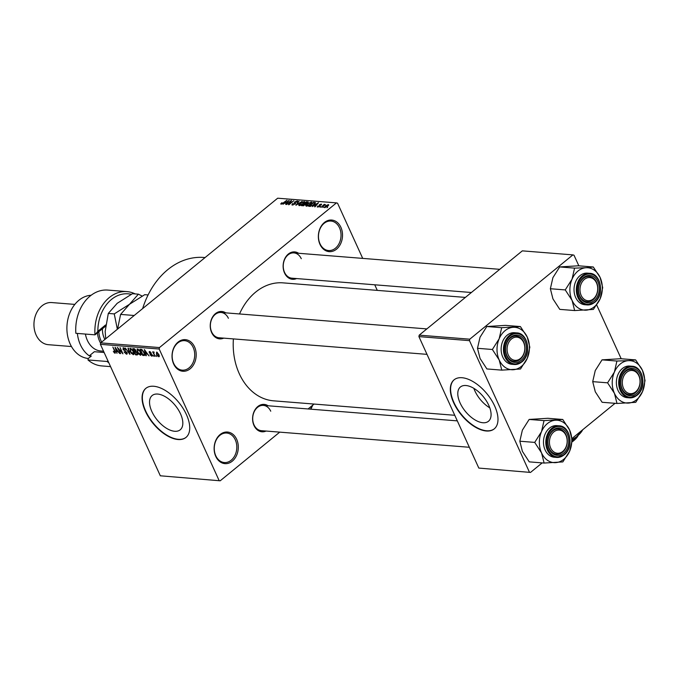 <?xml version="1.0" encoding="UTF-8"?>
<svg xmlns="http://www.w3.org/2000/svg" width="679" height="679" viewBox="0 0 679 679"><rect width="100%" height="100%" fill="white"/><g stroke="black" fill="none" stroke-linecap="round" stroke-linejoin="round"><path stroke-width="1.02" d="M215.761 456.39A15.846 12.061 -85.4 0 1 220.14 434.518A15.846 12.061 -85.4 0 1 236.665 439.296A15.846 12.061 -85.4 0 1 232.286 461.168A15.846 12.061 -85.4 0 1 215.761 456.39M235.29 439.814A14.794 11.254 94.6 0 0 226.71 433.041A14.794 11.254 94.6 0 0 216.066 440.315A14.794 11.254 94.6 0 0 215.778 455.762A14.794 11.254 94.6 0 0 224.359 462.535A14.794 11.254 94.6 0 0 235.002 455.261A14.794 11.254 94.6 0 0 235.29 439.814M319.987 244.389A15.846 12.061 -85.4 0 1 324.367 222.525A15.846 12.061 -85.4 0 1 340.892 227.304A15.846 12.061 -85.4 0 1 336.512 249.176A15.846 12.061 -85.4 0 1 319.987 244.389M339.508 227.821A14.794 11.254 94.6 0 0 330.936 221.048A14.794 11.254 94.6 0 0 320.284 228.314A14.794 11.254 94.6 0 0 320.004 243.769A14.794 11.254 94.6 0 0 328.577 250.543A14.794 11.254 94.6 0 0 339.228 243.269A14.794 11.254 94.6 0 0 339.508 227.821M173.663 364.003A15.846 12.061 -85.4 0 1 178.042 342.131A15.846 12.061 -85.4 0 1 194.567 346.918A15.846 12.061 -85.4 0 1 190.188 368.782A15.846 12.061 -85.4 0 1 173.663 364.003M193.184 347.427A14.794 11.254 94.6 0 0 184.612 340.663A14.794 11.254 94.6 0 0 173.96 347.928A14.794 11.254 94.6 0 0 173.68 363.375A14.794 11.254 94.6 0 0 182.252 370.148A14.794 11.254 94.6 0 0 192.904 362.883A14.794 11.254 94.6 0 0 193.184 347.427M488.761 405.278A22.144 11.602 -129.3 0 0 460.413 386.988A22.144 11.602 -129.3 0 0 460.107 402.987A22.144 11.602 -129.3 0 0 488.447 421.277A22.144 11.602 -129.3 0 0 488.761 405.278M473.84 388.329A22.144 11.602 -129.3 0 0 474.884 390.917A22.144 11.602 -129.3 0 0 489.797 407.858M494.66 406A31.701 16.61 -129.3 0 0 454.09 379.816A31.701 16.61 -129.3 0 0 453.648 402.723A31.701 16.61 -129.3 0 0 494.219 428.899A31.701 16.61 -129.3 0 0 494.66 406M454.234 379.705A31.701 16.61 -129.3 0 0 453.928 402.494A31.701 16.61 -129.3 0 0 494.354 428.788M151.858 411.525A22.144 11.602 50.7 0 1 152.164 395.526A22.144 11.602 50.7 0 1 180.504 413.808A22.144 11.602 50.7 0 1 180.198 429.815A22.144 11.602 50.7 0 1 151.858 411.525M186.402 414.529A31.701 16.61 -129.3 0 0 145.841 388.354A31.701 16.61 -129.3 0 0 145.399 411.262A31.701 16.61 -129.3 0 0 185.961 437.437A31.701 16.61 -129.3 0 0 186.402 414.529M145.985 388.244A31.701 16.61 -129.3 0 0 145.679 411.033A31.701 16.61 -129.3 0 0 186.105 437.327M296.596 278.56A13.733 10.448 -85.4 0 1 284.543 273A13.733 10.448 -85.4 0 1 286.088 256.467A13.733 10.448 -85.4 0 1 298.616 253.275M301.272 258.707A12.68 9.65 94.6 0 0 293.922 252.902A12.68 9.65 94.6 0 0 284.798 259.132A12.68 9.65 94.6 0 0 284.552 272.381A12.68 9.65 94.6 0 0 291.902 278.186L471.37 292.505M266.058 431.055A13.733 10.448 -85.4 0 1 253.997 425.495A13.733 10.448 -85.4 0 1 255.55 408.962A13.733 10.448 -85.4 0 1 268.078 405.77M270.734 411.202A12.68 9.65 94.6 0 0 263.384 405.397A12.68 9.65 94.6 0 0 254.26 411.627A12.68 9.65 94.6 0 0 254.014 424.876A12.68 9.65 94.6 0 0 261.364 430.673L469.342 447.274M223.714 338.134A13.733 10.448 -85.4 0 1 211.653 332.583A13.733 10.448 -85.4 0 1 213.206 316.049A13.733 10.448 -85.4 0 1 225.734 312.858M228.39 318.29A12.68 9.65 94.6 0 0 221.04 312.484A12.68 9.65 94.6 0 0 211.916 318.714A12.68 9.65 94.6 0 0 211.67 331.955A12.68 9.65 94.6 0 0 219.02 337.76L426.998 354.353M454.769 415.285L273.62 400.831A59.175 45.026 -85.4 0 1 239.305 373.739A59.175 45.026 -85.4 0 1 233.398 338.906M220.2 480.8L160.32 475.792L220.2 480.8L279.731 432.141M308.079 408.962L314.08 404.056M324.621 207.63L325.249 206.026L328.297 204.625L327.711 206.187L324.231 207.435M328.602 205.287L328.297 204.625L328.695 204.82M321.116 207.29L324.231 204.354L324.664 204.387L324.095 204.854L325.47 204.566L321.116 207.29M317.636 207.07L317.721 206.051L318.179 206.654L319.317 206.255L319.3 204.812L321.294 204.065L321.286 204.973L320.802 204.481L319.809 204.786L319.834 206.212L317.22 206.883M318.222 206.034L318.332 207.002M319.52 205.958L319.3 204.812L319.911 206.153M321.574 204.676L321.294 204.065L321.286 204.973M320.794 204.99L320.802 204.481M320.225 205.839L319.953 205.245L319.834 206.212M315.514 202.826L314.071 204.515L309.964 206.399L308.69 206.297L313.571 202.308L315.497 202.656M308.113 202.588L307.774 201.85L307.74 202.945L305.652 204.769L301.544 205.729L306.424 201.739L308.308 202.053M295.917 205.279L299.074 201.154L296.248 204.795L302.155 201.4L295.917 205.279M286.631 204.54L291.079 200.517L291.537 200.551L289.466 203.895L293.812 200.729L288.931 204.718L288.465 204.685L290.536 201.349L286.631 204.54M280.851 204.107L281.632 202.834L282.124 202.817L281.641 203.683L282.472 203.42L286.979 200.186L283.669 202.894L280.716 203.81L281.047 204.15M281.683 204.073L281.471 203.607L281.802 204.04M159.472 347.563L336.461 202.885L277.686 198.2L100.704 342.87L159.472 347.563L159.183 349.014L100.407 344.329L100.704 342.87M282.99 204.243L289.195 200.364L285.698 204.464L286.326 203.208L284.824 203.089L282.99 204.243M292.36 205.05L292.564 203.59L293.065 203.573L292.972 204.591L294.686 203.972L294.711 201.952L297.283 200.95L297.139 202.249L296.638 202.266L296.731 201.425L294.771 202.41L295.628 203.004L295.127 204.006L291.792 204.795M292.853 205.041L292.556 204.387L293.15 204.99M294.805 204.243L294.151 202.851M297.648 201.739L297.283 200.95L297.818 201.196M296.638 202.266L296.731 201.425M294.771 202.41L295.535 203.615M304.599 202.393L304.192 201.502L303.36 203.692L301.17 205.083L299.184 205.593L298.701 204.871L299.94 203.471L304.192 201.502L304.727 201.773M299.184 205.593L298.701 204.871L299.023 205.576M311.737 202.962L311.338 202.079L310.507 204.26L308.317 205.652L306.331 206.161L305.847 205.44L307.086 204.04L311.338 202.079L311.873 202.342M306.331 206.161L305.847 205.44L306.161 206.144M312.315 206.586L318.519 202.707L315.031 206.806L314.572 206.764L315.65 205.542L314.148 205.423L312.315 206.586M319.877 207.188L320.573 206.62L319.877 207.188M322.856 207.426L323.552 206.857L322.856 207.426M326.955 207.757L327.651 207.188L326.955 207.757M377.286 290.383L374.74 284.79M362.713 258.393L337.556 203.208L336.461 202.885M156.866 356.534L156.026 355.609L156.866 356.534M153.878 356.297L153.038 355.372L153.878 356.297M146.325 355.694L145.866 355.66L144.355 349.549L149.032 355.915L147.351 353.988L145.849 353.869L146.325 355.694M138.745 354.226L137.345 352.062L137.531 348.921L140.663 352.257L141.249 354.455L140.434 355.304L139.042 353.98M136.997 349.057L137.531 348.921M141.249 354.455L140.434 355.304L141.224 354.659M131.599 353.657L130.198 351.493L130.385 348.352L133.517 351.68L134.102 353.878L133.288 354.735L131.896 353.411M129.85 348.488L130.385 348.352M134.102 353.878L133.288 354.735L134.077 354.082M126.175 353.462L126.574 352.469L123.018 349.405L123.485 347.801L125.64 349.761L123.824 348.531L123.892 350.109L126.998 352.494L126.464 354.192L124.07 351.977L126.175 353.462L127.16 352.902M122.967 347.92L123.485 347.801M124.325 348.123L123.442 348.607L124.164 348.021M127.041 354.056L126.464 354.192L127.253 353.538M116.992 353.352L115.031 347.207L119.708 353.572L118.027 351.646L116.525 351.527L116.992 353.352M219.096 480.486L159.183 349.014M160.32 475.792L100.407 344.329M114.276 352.791L113.334 351.272L114.844 352.562L115.099 352.129L112.833 347.028L115.192 351.289L115.158 353.284L114.276 352.791L114.641 352.494M114.844 352.562L115.438 351.858M120.641 353.649L117.374 347.393L121.94 352.562L120.107 347.614L122.941 353.827L118.375 348.666L120.641 353.649M129.918 354.387L125.369 348.03L129.35 353.64L127.992 348.242L128.45 348.276L129.918 354.387M137.693 354.294L136.895 354.939L135.554 354.837L132.719 348.616L134.069 348.726L135.978 350.381L136.106 351.646L137.387 353.224L136.895 354.939L137.523 354.828M144.831 354.803L143.973 355.507L142.7 355.406L139.866 349.184L141.818 349.456L144.186 352.494C145.102 354.277 145.034 355.278 143.973 355.507L144.619 355.372M152.359 355.711L151.748 356.203L150.025 354.667L151.485 355.558L151.748 354.905L149.202 352.732L149.592 351.518L151.188 352.893L149.906 352.163L149.592 352.673L152.13 354.828L151.748 356.203L152.189 356.102M151.485 355.558L152.054 354.659M149.168 351.612L149.592 351.518M150.331 351.815L149.592 352.673M155.126 356.399L152.631 351.841L153.395 352.596L153.539 351.832L154.065 352.112L153.717 353.139L155.126 356.399M154.023 352.078L153.395 352.596L153.539 351.832M154.15 352.426L153.717 353.139M159.327 356.28L158.733 356.764L156.45 354.328L156.594 352.078L158.852 354.472L159.141 356.662M469.775 339.186L572.898 254.888L522.329 250.857L419.206 335.154L469.775 339.186L469.486 340.646L418.909 336.606L419.206 335.154M621.192 358.75L596.688 304.99M578.847 265.829L574.001 255.211L572.898 254.888M530.503 472.431L478.822 468.077L530.503 472.431L542.165 462.891M572.007 438.498L615.047 403.318M529.399 472.109L469.486 340.646M478.822 468.077L418.909 336.606M239.517 313.953A59.175 45.026 -85.4 0 1 283.033 282.863L465.37 297.41M142.632 308.597A78.187 59.497 -85.4 0 1 203.904 257.468L205.058 257.562M117.306 350.89L116.525 351.527M115.922 349.031L116.338 350.814L117.552 350.907L115.583 347.877L115.922 349.031M131.217 348.675L130.317 349.184L131.055 348.573M132.532 349.974L130.716 349.082L130.631 351.535L132.957 354.005L134.06 353.326M133.373 351.382L132.244 350.211M132.957 354.005L133.076 351.629M136.335 354.2L135.554 354.837M133.483 349.379L134.332 351.238L135.579 351.281L135.588 350.449L133.483 349.379L134.255 348.751M135.893 350.203L135.579 351.281M135.469 351.306L134.663 351.96L135.656 354.141L137.056 354.124M136.173 351.493L134.663 351.96M137.26 352.953L135.52 352.028M136.988 354.175L136.954 353.19M138.363 349.244L137.455 349.753L138.202 349.142M139.679 350.551L137.862 349.651L137.778 352.104L140.103 354.574L141.207 353.895M140.519 351.951L139.39 350.78M140.103 354.574L140.213 352.197M143.473 354.769L142.7 355.406M140.629 349.948L142.802 354.71L143.583 354.777L144.262 353.954L143.744 352.452L142.072 350.186L140.629 349.948L141.393 349.329M141.979 349.532L141.402 350.008M144.635 353.657L143.583 354.777M146.63 353.233L145.849 353.869M145.247 351.374L145.662 353.156L146.876 353.25L144.907 350.211L145.247 351.374M157.307 352.376L156.662 352.783L157.222 352.316M158.742 354.234L156.883 352.724L156.883 354.353L158.445 356.119L159.259 355.575M158.445 356.119L158.436 354.48M287.361 201.502L285.536 202.631L286.75 202.724L288.49 200.763L287.361 201.502M285.783 203.165L285.536 202.631M291.283 200.967L291.079 200.517M290.756 201.824L290.536 201.349M295.39 203.768L294.847 202.571M303.623 201.969L300.373 203.513L299.753 205.126L302.936 203.641L303.853 202.724L303.623 201.969L304.022 203.097M299.931 205.533L299.363 204.939L299.651 205.576M306.662 202.274L306.424 201.739M306.288 202.24L304.829 203.428L307.231 202.979L306.288 202.24M305.075 203.963L304.829 203.428M307.349 203.233L307.044 202.3M304.26 203.895L302.554 205.296L305.211 204.735L305.117 203.963L304.26 203.895M302.792 205.83L302.554 205.296M305.338 205.007L305.117 203.963M303.666 205.796L303.471 205.372M310.77 202.546L307.519 204.082L306.891 205.703L310.082 204.209L310.999 203.293L310.77 202.546L311.169 203.666M307.078 206.102L306.509 205.508L306.798 206.153M313.808 202.843L313.571 202.308M313.435 202.809L309.692 205.864L312.281 205.431L313.647 204.472L314.725 203.004L313.435 202.809M309.938 206.399L309.692 205.864M315.022 203.649L314.784 203.123M315.031 203.632L314.725 203.004M310.676 206.365L310.481 205.932M316.686 203.844L314.861 204.973L316.075 205.066L317.814 203.106L316.686 203.844M315.107 205.499L314.861 204.973M320.089 205.992L319.656 205.041M327.779 205.033L325.691 206.06L325.148 207.214L327.244 206.187L327.779 205.033L328.263 205.695M325.3 207.553L324.901 207.095L325.131 207.587M544.117 463.053L529.238 461.864L522.406 451.374L519.834 441.214L522.363 430.155L529.153 419.435L547.877 418.289L562.755 419.478L544.032 420.624L541.503 431.683L534.712 442.402L541.545 452.901L544.117 463.053L562.849 461.907L569.639 451.187A21.27 16.186 -85.4 0 1 563.714 459.31A21.27 16.186 -85.4 0 1 555.609 462.645A21.27 16.186 -85.4 0 1 541.545 452.901A21.27 16.186 -85.4 0 1 541.503 431.683A21.27 16.186 -85.4 0 1 555.524 420.216A21.27 16.186 -85.4 0 1 569.588 429.968L562.755 419.478M563.562 453.199A13.733 10.448 -85.4 0 1 549.243 449.057A13.733 10.448 -85.4 0 1 553.037 430.104A13.733 10.448 -85.4 0 1 567.355 434.246A13.733 10.448 -85.4 0 1 563.562 453.199M552.757 430.936A12.68 9.65 94.6 0 0 548.165 444.787A12.68 9.65 94.6 0 0 556.61 454.234A12.68 9.65 94.6 0 0 562.475 452.256A12.68 9.65 94.6 0 0 567.075 438.405A12.68 9.65 94.6 0 0 558.622 428.958A12.68 9.65 94.6 0 0 552.757 430.936M559.148 425.818L556.831 425.631A15.846 12.061 94.6 0 0 549.498 428.109A15.846 12.061 94.6 0 0 543.743 445.424A15.846 12.061 94.6 0 0 554.302 457.23L556.627 457.417A15.846 12.061 -85.4 0 1 546.069 445.611A15.846 12.061 -85.4 0 1 551.815 428.296A15.846 12.061 -85.4 0 1 559.148 425.818C570.589 425.945 574.179 447.614 564.122 454.905L556.627 457.417A15.846 12.061 -85.4 0 0 563.96 454.947M569.639 451.187L572.168 440.119L569.588 429.968A21.27 16.186 94.6 0 1 569.639 451.187M519.834 441.214L534.712 442.402M529.153 419.435L544.032 420.624M549.761 445.271A11.619 8.844 94.6 0 0 560.693 452.681A11.619 8.844 94.6 0 0 566.838 438.031A11.619 8.844 94.6 0 0 555.906 430.622A11.619 8.844 94.6 0 0 549.761 445.271M566.931 437.649A12.68 9.65 -85.4 0 1 556.61 454.234A12.68 9.65 -85.4 0 1 548.309 445.543A12.68 9.65 -85.4 0 1 558.622 428.958A12.68 9.65 -85.4 0 1 566.931 437.649M624.875 390.586A11.619 8.844 94.6 0 0 637.411 389.967A11.619 8.844 94.6 0 0 637.488 373.56A11.619 8.844 94.6 0 0 624.952 374.18A11.619 8.844 94.6 0 0 624.875 390.586M637.377 372.729A12.68 9.65 -85.4 0 1 639.219 386.996A12.68 9.65 -85.4 0 1 629.492 394.66A12.68 9.65 -85.4 0 1 623.619 391.308A12.68 9.65 -85.4 0 1 621.786 377.04A12.68 9.65 -85.4 0 1 631.512 369.376A12.68 9.65 -85.4 0 1 637.377 372.729M522.261 340.221A11.619 8.844 94.6 0 0 509.725 340.85A11.619 8.844 94.6 0 0 509.649 357.247A11.619 8.844 94.6 0 0 522.185 356.628A11.619 8.844 94.6 0 0 522.261 340.221M508.393 357.969A12.68 9.65 -85.4 0 1 506.559 343.701A12.68 9.65 -85.4 0 1 516.278 336.046A12.68 9.65 -85.4 0 1 522.151 339.398A12.68 9.65 -85.4 0 1 523.993 353.657A12.68 9.65 -85.4 0 1 514.266 361.321A12.68 9.65 -85.4 0 1 508.393 357.969M597.376 285.536A11.619 8.844 94.6 0 0 586.452 278.127A11.619 8.844 94.6 0 0 580.307 292.776A11.619 8.844 94.6 0 0 591.231 300.186A11.619 8.844 94.6 0 0 597.376 285.536M578.847 293.048A12.68 9.65 -85.4 0 1 589.168 276.463A12.68 9.65 -85.4 0 1 597.469 285.155A12.68 9.65 -85.4 0 1 587.148 301.739A12.68 9.65 -85.4 0 1 578.847 293.048M614.385 372.1A21.27 16.186 -85.4 0 1 620.3 363.978A21.27 16.186 -85.4 0 1 628.406 360.642L616.914 361.041L614.385 372.1L607.595 382.829L614.427 393.319L616.999 403.47L635.731 402.333L642.521 391.605L645.05 380.546L642.47 370.394L635.646 359.904L628.406 360.642A21.27 16.186 -85.4 0 1 642.47 370.394A21.27 16.186 -85.4 0 1 642.521 391.605A21.27 16.186 -85.4 0 1 628.491 403.071A21.27 16.186 -85.4 0 1 614.427 393.319A21.27 16.186 94.6 0 1 614.385 372.1M625.919 370.53A13.733 10.448 -85.4 0 1 640.246 374.672A13.733 10.448 -85.4 0 1 636.444 393.625A13.733 10.448 -85.4 0 1 622.125 389.474A13.733 10.448 -85.4 0 1 625.919 370.53M635.357 392.683A12.68 9.65 94.6 0 0 639.957 378.831A12.68 9.65 94.6 0 0 631.512 369.376A12.68 9.65 94.6 0 0 625.639 371.362A12.68 9.65 94.6 0 0 621.047 385.214A12.68 9.65 94.6 0 0 629.492 394.66A12.68 9.65 94.6 0 0 635.357 392.683M622.38 368.527A15.846 12.061 94.6 0 0 616.634 385.842A15.846 12.061 94.6 0 0 627.192 397.656L629.509 397.843A15.846 12.061 -85.4 0 1 618.951 386.028A15.846 12.061 -85.4 0 1 624.705 368.714A15.846 12.061 -85.4 0 1 632.039 366.244L629.713 366.057A15.846 12.061 94.6 0 0 622.38 368.527M616.999 403.47L602.12 402.282L595.288 391.791L592.716 381.64L595.245 370.581L602.035 359.853L616.914 361.041M592.716 381.64L607.595 382.829M602.035 359.853L620.759 358.716L635.646 359.904M501.773 370.131L486.894 368.943L480.061 358.453L477.49 348.302L480.019 337.242L486.809 326.514L505.532 325.377L520.411 326.565L501.688 327.702L499.158 338.77L492.368 349.49L499.201 359.98L501.773 370.131L520.504 368.994L527.294 358.266A21.27 16.186 -85.4 0 1 521.37 366.397A21.27 16.186 -85.4 0 1 513.265 369.732A21.27 16.186 -85.4 0 1 499.201 359.98A21.27 16.186 -85.4 0 1 499.158 338.77A21.27 16.186 -85.4 0 1 513.18 327.303A21.27 16.186 -85.4 0 1 527.244 337.056L520.411 326.565M521.217 360.286A13.733 10.448 -85.4 0 1 506.899 356.144A13.733 10.448 -85.4 0 1 510.693 337.191A13.733 10.448 -85.4 0 1 525.011 341.333A13.733 10.448 -85.4 0 1 521.217 360.286M510.413 338.023A12.68 9.65 94.6 0 0 505.821 351.875A12.68 9.65 94.6 0 0 514.266 361.321A12.68 9.65 94.6 0 0 520.131 359.344A12.68 9.65 94.6 0 0 524.731 345.492A12.68 9.65 94.6 0 0 516.278 336.046A12.68 9.65 94.6 0 0 510.413 338.023M516.804 332.905L514.487 332.718A15.846 12.061 94.6 0 0 507.154 335.197A15.846 12.061 94.6 0 0 501.399 352.503A15.846 12.061 94.6 0 0 511.958 364.317L514.283 364.504A15.846 12.061 -85.4 0 1 503.725 352.69A15.846 12.061 -85.4 0 1 509.471 335.375A15.846 12.061 -85.4 0 1 516.804 332.905C528.245 333.033 531.835 354.701 521.778 361.983L514.283 364.504A15.846 12.061 -85.4 0 0 521.616 362.026M527.294 358.266L529.824 347.207L527.244 337.056A21.27 16.186 94.6 0 1 527.294 358.266M477.49 348.302L492.368 349.49M486.809 326.514L501.688 327.702M572.041 279.188A21.27 16.186 -85.4 0 1 577.956 271.065A21.27 16.186 -85.4 0 1 586.062 267.721L574.57 268.129L572.041 279.188L565.251 289.916L572.083 300.407L574.655 310.558L593.387 309.412L600.177 298.692L602.706 287.633L600.126 277.473L593.302 266.983L586.062 267.721A21.27 16.186 -85.4 0 1 600.126 277.473A21.27 16.186 -85.4 0 1 600.177 298.692A21.27 16.186 -85.4 0 1 586.147 310.159A21.27 16.186 -85.4 0 1 572.083 300.407A21.27 16.186 94.6 0 1 572.041 279.188M583.575 277.609A13.733 10.448 -85.4 0 1 597.902 281.751A13.733 10.448 -85.4 0 1 594.1 300.704A13.733 10.448 -85.4 0 1 579.781 296.562A13.733 10.448 -85.4 0 1 583.575 277.609M593.013 299.762A12.68 9.65 94.6 0 0 597.613 285.91A12.68 9.65 94.6 0 0 589.168 276.463A12.68 9.65 94.6 0 0 583.295 278.441A12.68 9.65 94.6 0 0 578.703 292.293A12.68 9.65 94.6 0 0 587.148 301.739A12.68 9.65 94.6 0 0 593.013 299.762M580.036 275.615A15.846 12.061 94.6 0 0 574.29 292.929A15.846 12.061 94.6 0 0 584.848 304.735L587.165 304.922A15.846 12.061 -85.4 0 1 576.607 293.116A15.846 12.061 -85.4 0 1 582.361 275.801A15.846 12.061 -85.4 0 1 589.695 273.323L587.369 273.145A15.846 12.061 94.6 0 0 580.036 275.615M574.655 310.558L559.776 309.369L552.944 298.879L550.372 288.728L552.901 277.66L559.691 266.94L574.57 268.129M550.372 288.728L565.251 289.916M559.691 266.94L578.415 265.795L593.302 266.983M131.259 294.313A35.928 27.338 94.6 0 0 97.844 331.301L105.576 324.969M126.897 291.605L107.766 290.077A38.041 28.942 94.6 0 0 75.861 333.304L95.001 334.832A38.041 28.942 -85.4 0 1 126.897 291.605A38.041 28.942 -85.4 0 1 135.163 293.914M105.423 326.31L95.001 334.832L97.844 331.301M91.105 295.272A31.701 24.121 94.6 0 0 70.124 312.306A31.701 24.121 94.6 0 0 70.166 343.99A31.701 24.121 94.6 0 0 88.312 358.478M74.826 304.404L51.74 302.562A21.134 16.084 94.6 0 0 36.53 312.951A21.134 16.084 94.6 0 0 36.123 335.019A21.134 16.084 94.6 0 0 48.379 344.694L71.465 346.536M108.852 362.849A38.041 28.942 -85.4 0 1 107.146 361.483L88.007 359.955L88.185 358.588L91.342 356.008L89.288 355.838L94.339 351.714L104.133 352.494M77.372 333.431A31.701 24.121 94.6 0 0 80.419 344.805A31.701 24.121 94.6 0 0 89.288 355.838M88.007 359.955A38.041 28.942 94.6 0 0 101.714 365.913L110.567 366.618M108.241 361.508L107.146 361.483L107.936 360.838M85.418 334.068A23.247 17.688 94.6 0 0 93.863 348.454A23.247 17.688 94.6 0 0 100.84 351.001L103.547 351.221M117.577 329.077L120.599 314.411L134.187 315.489M120.599 314.411L129.494 304.285L144.737 294.678L148.09 294.941M142.149 296.061L138.397 294.168L129.494 304.285L114.259 313.902L117.357 329.256M105.72 338.77L105.169 331.428L108.3 313.426L117.195 303.309L132.439 293.693L138.397 294.168M108.3 313.426L114.259 313.902M100.628 343.234A23.247 17.688 -85.4 0 1 97.411 332.863M98.811 331.717A22.186 16.882 94.6 0 0 101.663 342.08M312.815 405.091L311.44 407.986A25.361 9.701 155.5 0 1 310.787 409.182M312.764 405.134L310.447 409.157M577.888 435.663L572.015 441.893M582.709 429.756A25.361 9.701 155.5 0 1 576.496 436.86A25.361 9.701 155.5 0 1 572.159 440M582.149 430.206L576.496 436.86L572.125 439.568M578.219 435.358L578.092 435.621A17.96 6.875 155.5 0 1 573.653 440.739A17.96 6.875 155.5 0 1 572.007 441.995M125.411 350.831L124.953 351.204M134.815 348.964L134.238 349.439M151.392 353.81L150.908 354.2M306.059 204.396L305.643 203.496M315.234 203.386L314.784 202.41M564.13 454.446A15.218 11.577 94.6 0 0 568.331 433.448A15.218 11.577 94.6 0 0 552.468 428.856A15.218 11.577 94.6 0 0 548.267 449.854A15.218 11.577 94.6 0 0 564.13 454.446M636.843 395.365A15.846 12.061 -85.4 0 1 629.509 397.843L637.004 395.322C647.062 388.04 643.471 366.371 632.039 366.244M625.351 369.283A15.218 11.577 94.6 0 0 621.149 390.272A15.218 11.577 94.6 0 0 637.012 394.864A15.218 11.577 94.6 0 0 641.214 373.874A15.218 11.577 94.6 0 0 625.351 369.283M521.786 361.525A15.218 11.577 94.6 0 0 525.987 340.535A15.218 11.577 94.6 0 0 510.124 335.944A15.218 11.577 94.6 0 0 505.923 356.942A15.218 11.577 94.6 0 0 521.786 361.525M594.498 302.452A15.846 12.061 -85.4 0 1 587.165 304.922L594.66 302.41C604.717 295.127 601.127 273.45 589.695 273.323M583.006 276.37A15.218 11.577 94.6 0 0 578.805 297.36A15.218 11.577 94.6 0 0 594.668 301.951A15.218 11.577 94.6 0 0 598.87 280.953A15.218 11.577 94.6 0 0 583.006 276.37M104.872 339.458A17.331 13.19 -85.4 0 1 102.47 328.721M115.023 352.52L115.523 352.104M144.152 354.676L144.771 354.166M151.757 355.499L152.249 355.1M149.601 352.223L150.203 351.73M295.009 203.445L295.221 203.921M297.088 201.57L297.326 202.087M294.779 202.495L295.365 203.793M304.014 202.172L304.302 202.8M307.587 202.444L307.799 202.902M305.618 204.124L305.839 204.608M311.152 202.741L311.44 203.369M317.916 206.543L318.137 207.044M263.384 405.397L457.315 420.87M426.845 328.908L221.04 312.484M293.922 252.902L499.727 269.325"/></g></svg>

